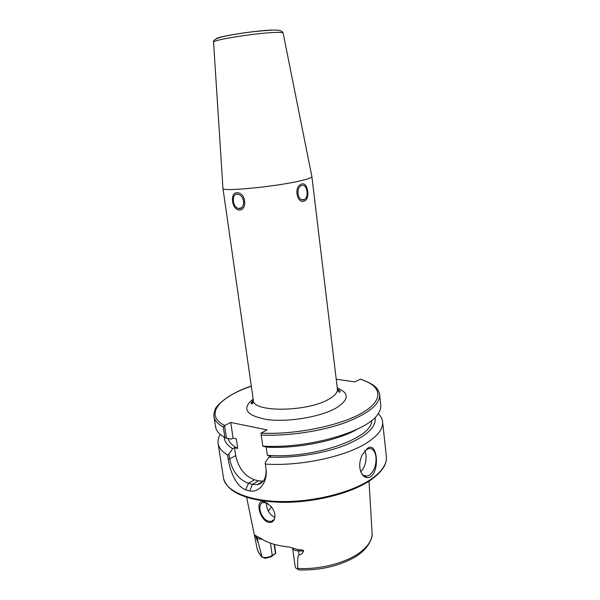 <?xml version="1.0" encoding="UTF-8"?>
<svg xmlns="http://www.w3.org/2000/svg" width="600" height="600" viewBox="0 0 600 600"><rect width="100%" height="100%" fill="white"/><g stroke="black" fill="none" stroke-linecap="round" stroke-linejoin="round"><path stroke-width="0.9" d="M299.108 554.873L298.567 550.935C295.05 550.785 293.07 549.825 292.62 548.055L295.207 566.798L295.89 568.118L297.54 569.16L297.735 568.447C297.368 559.447 297.825 554.918 299.108 554.873C300.93 554.79 302.46 553.5 303.69 550.987C303.42 550.125 301.627 549.697 298.312 549.705L298.567 550.935L303.69 550.987M297.54 569.16L298.875 569.933M271.343 506.783L268.343 511.23M275.55 553.507L272.235 555.48C269.07 557.37 265.68 557.933 262.072 557.183L265.237 558.315L270.968 556.845L275.55 553.507M274.462 544.418L275.722 553.26M283.132 33.105L311.895 176.685C311.827 177.63 308.355 178.928 301.462 180.578C277.312 186.54 221.183 192.007 222.96 188.392L222.952 188.273M302.055 185.415C307.14 183.735 309.225 197.43 304.403 199.575L303.825 199.792C298.035 201.66 295.388 187.958 301.358 185.67L302.055 185.415M237.112 194.205L237.975 194.265C245.782 196.155 244.778 209.288 239.123 208.583L238.395 208.53C231.78 206.438 231.96 193.47 237.112 194.205M358.035 428.827C338.017 440.572 298.252 448.785 267.555 447.18L262.815 446.257L260.947 433.162L267.09 429.9L230.737 422.452L224.565 425.543L223.312 427.043C217.68 423.967 214.56 420.442 213.952 416.467L213.87 414.322M261.015 433.125C295.837 434.91 341.385 425.452 363.015 412.38C384.893 399.308 381.405 385.59 360.3 379.245L354.81 381.885L336.218 379.237M360.3 379.245L361.365 379.462M262.778 446.107C308.1 449.062 368.048 431.452 378.09 413.835C380.183 410.752 381.067 407.812 380.76 404.993L379.635 394.658C380.093 404.438 368.175 413.933 343.86 423.143C320.115 431.52 287.37 436.252 261.202 435.053M251.303 386.183C230.407 392.34 215.183 406.118 215.138 409.673C213.083 415.597 214.065 416.033 213.952 416.467L215.542 426.743C215.97 429.548 217.59 432.158 220.403 434.595L224.94 437.685L223.312 427.043M370.71 476.685C366.87 478.808 363.668 477.442 361.11 472.605C358.92 466.942 359.34 460.935 362.355 454.567L367.493 448.357C377.055 441.03 380.175 470.018 370.71 476.685M263.288 481.147L258.465 480.84L252.465 484.373L257.235 484.702C263.572 483.308 266.505 478.072 266.032 469.005L265.343 464.07C299.858 466.478 345.472 456.72 366.862 442.838C378.045 435.623 383.288 428.61 382.59 421.808C382.237 418.838 380.79 416.107 378.233 413.625M266.108 469.673C267.405 480.84 260.618 492.713 249.757 490.95L245.745 489.855C235.252 485.685 229.942 470.13 228.21 459.12L227.58 454.987L228.915 454.088L232.71 448.665L234.532 447.697L235.718 455.61C238.44 468.03 244.688 476.092 254.46 479.798L248.452 483.308L245.745 489.855M220.222 434.438C218.4 437.498 217.702 440.498 218.13 443.452C218.79 447.757 221.94 451.597 227.58 454.987M262.072 557.183L256.627 536.445L259.837 537.668C266.49 542.618 276.285 545.737 289.23 547.02L298.312 549.705M262.207 539.287C259.74 539.25 258.03 538.717 257.085 537.69L255.36 535.635L257.647 541.477M255.36 535.635C255.18 534.832 255.6 535.102 256.627 536.445M268.192 522.315C259.013 519.248 254.767 498.577 264.382 501.72L270.772 506.107C273.413 509.19 274.815 512.4 274.987 515.73C274.733 520.83 272.475 523.028 268.192 522.315M274.14 544.327L275.423 553.275M274.95 515.085L274.957 515.385C274.965 518.752 273.75 520.755 271.327 521.4L268.65 521.227C260.707 519.3 256.312 503.317 263.513 502.485L267.675 503.34M266.468 502.793C266.452 509.505 269.183 514.365 274.65 517.357L274.808 517.403M364.657 450.967L368.603 448.537C372.6 448.147 375.067 450.998 375.998 457.103C376.395 465.105 374.212 471.12 369.442 475.147L367.013 476.175C364.47 476.543 362.46 475.237 360.99 472.252L360.517 471.053M364.905 450.72L365.993 455.002C366.45 461.842 364.718 467.43 360.78 471.765M224.243 437.287C224.415 441.548 227.243 445.335 232.71 448.665M265.343 464.07L265.17 462.765L268.957 457.088C293.31 458.317 323.377 453.66 344.7 445.418C366.495 436.342 376.62 427.013 375.09 417.42M235.718 455.61L229.642 458.91L228.915 454.088M224.94 437.685L226.485 438.165L224.565 425.543M226.485 438.165L231.27 439.103L233.093 438.15L230.737 422.452M268.957 457.088L270.765 456.067L267.33 455.272L266.145 446.903M371.595 420.54C373.163 438.03 312.945 459.345 267.33 455.272M234.532 447.697L237.743 448.44C232.275 445.582 229.08 442.268 228.157 438.495M237.743 448.44L236.31 438.862L233.093 438.15M258.465 480.84L254.46 479.798M228.21 459.12L229.642 458.91C232.403 471.405 238.665 479.543 248.452 483.308L252.465 484.373L249.757 490.95M251.235 403.305L253.02 402.607M303.998 201.218C296.955 203.445 293.722 187.072 301.02 184.282L301.875 183.975C307.905 182.01 310.327 198.382 304.68 200.962L303.998 201.218M239.325 210.015L238.47 209.947C231.105 208.05 230.438 192.06 236.91 192.757L237.968 192.833C246.353 193.673 247.087 210.337 239.325 210.015M242.782 198.255L243.78 202.2M369 481.192L372.075 532.627C372.532 539.092 368.798 545.475 360.87 551.775C347.235 562.56 320.565 569.737 297.735 568.447M271.74 30.075C254.438 30.622 216.21 36.742 216.12 38.902M222.96 188.392L213.562 42.18C212.565 39.593 218.603 37.162 231.69 34.89C246.81 32.273 260.46 30.69 272.655 30.15C278.88 29.782 282.368 30.742 283.11 33.023C282.788 32.422 279.847 32.235 274.298 32.468C254.917 33.15 212.017 40.072 213.562 42.18L213.57 42.263M253.312 400.185C249.998 403.995 251.745 402.57 251.243 403.447C252.007 404.7 252.705 403.643 253.327 400.283C252.57 412.388 306.345 412.215 328.358 399.442C334.718 395.947 337.733 392.535 337.418 389.213L311.888 176.648M253.155 399.067C241.267 408.75 245.97 415.59 267.263 419.588C288.157 422.355 320.19 417 335.745 408.248C349.155 399.862 349.665 393.112 337.267 387.99M251.31 386.235C219.202 396.893 203.692 414.84 224.632 425.505M379.103 392.393L379.635 394.658C379.305 393.84 380.303 394.41 377.535 389.43C375.51 385.875 369.87 382.478 360.63 379.23M382.59 421.808L386.355 456.457C387.127 463.912 382.013 471.51 371.002 479.235C351.608 492.562 313.582 502.185 280.695 501.54C247.755 500.94 225.202 490.635 223.462 477.908L218.13 443.452M261.653 556.29C259.087 553.65 257.528 550.815 256.972 547.778L246.63 497.317M270.457 543.15L272.235 555.48L270.968 556.845M372.12 533.722C372.938 539.01 366.51 551.415 352.185 558.638C336.593 566.64 318.907 570.405 299.145 569.94M253.327 400.283L222.952 188.363M301.8 199.657L304.403 199.575M386.355 456.457C386.618 460.95 386.377 468.728 370.853 479.963M262.058 557.153C259.358 554.115 257.745 551.355 257.228 548.888M271.327 521.4L273.81 519.787M370.425 480.255C351.293 493.342 314.34 502.785 282.038 502.327C249.765 501.472 227.048 493.23 223.462 477.908M367.013 476.175L363.413 475.35M263.235 481.155L257.235 484.702M337.418 389.213C338.317 391.905 339.263 392.745 340.252 391.732C340.275 391.088 339.322 390.217 337.403 389.107M241.358 207.788L238.395 208.53"/></g></svg>
